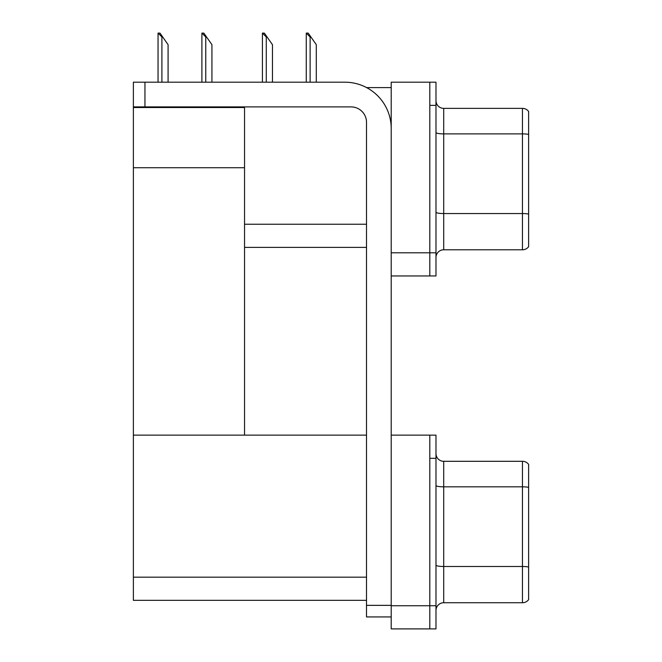 <?xml version="1.0" encoding="UTF-8"?>
<svg xmlns="http://www.w3.org/2000/svg" width="662" height="662" viewBox="0 0 662 662"><rect width="100%" height="100%" fill="white"/><g stroke="black" fill="none" stroke-linecap="round" stroke-linejoin="round"><path stroke-width="0.99" d="M366.607 87.599L391.209 87.599M366.508 224.236L244.543 224.236L244.543 167.726L133.376 167.726L133.376 82.196L144.953 82.196L144.953 106.896L351.067 106.896A15.441 15.441 0 0 1 366.508 122.338L366.508 605.358L391.209 605.358M429.812 435.141L429.812 628.9L435.985 628.9L435.985 435.141L391.209 435.141L391.209 82.196L429.812 82.196L429.812 275.963L391.209 275.963L391.209 252.801L429.812 252.801L429.812 275.963L435.985 275.963L435.985 252.801L429.812 252.801L429.812 105.357L435.985 105.357L435.985 252.801M244.543 247.398L366.508 247.398M133.376 107.517L244.543 107.517L244.543 106.896M244.543 107.517L244.543 435.141L133.376 435.141L133.376 167.726M391.209 275.963L391.209 628.9L429.812 628.9L429.812 458.294L435.985 458.294M366.508 600.335L133.376 600.335L133.376 435.141L366.508 435.141M435.985 257.51A7.721 7.721 0 0 1 443.706 249.789L522.45 249.789L522.45 108.369L443.706 108.369A7.721 7.721 0 0 1 435.985 100.649A7.721 7.721 0 0 0 443.706 108.369L443.706 249.789M528.624 111.456A7.721 7.721 0 0 0 522.45 108.369A7.721 7.721 0 0 1 528.624 111.456L528.624 246.703A7.721 7.721 0 0 1 522.45 249.789M429.812 82.196L435.985 82.196L435.985 105.357M528.624 134.957L528.624 214.083A7.721 1.341 180 0 0 522.45 213.553L443.706 213.553A7.721 1.341 0 0 1 435.985 212.212M435.985 610.447A7.721 7.721 0 0 1 443.706 602.734L522.45 602.734L522.45 461.306A7.721 7.721 0 0 1 528.624 464.393L528.624 599.64A7.721 7.721 0 0 1 522.45 602.734M528.624 464.393A7.721 7.721 0 0 0 522.45 461.306A7.721 7.721 0 0 1 528.624 464.393A7.721 7.721 0 0 0 522.45 461.306L443.706 461.306A7.721 7.721 0 0 1 435.985 453.586A7.721 7.721 0 0 0 443.706 461.306L443.706 602.734M528.624 487.894L528.624 487.356A7.721 1.341 180 0 0 522.45 486.827L443.706 486.827A7.721 1.341 0 0 1 435.985 485.486M306.622 33.1L308.194 33.1L310.892 36.956L310.122 36.956L306.266 33.1L306.266 82.196M316.295 82.196L316.295 44.677L310.892 36.956M262.781 33.1L264.345 33.1L267.043 36.956L266.273 36.956L262.417 33.1L262.417 82.196M272.454 82.196L272.454 44.677L267.043 36.956M202.258 33.1L203.822 33.1L206.527 36.956L205.758 36.956L201.893 33.1L201.893 82.196M211.931 82.196L211.931 44.677L206.527 36.956M158.408 33.1L159.972 33.1L162.678 36.956L161.909 36.956L158.044 33.1L158.044 82.196M168.082 82.196L168.082 44.677L162.678 36.956M391.209 616.934L366.508 616.934L366.508 605.358M391.209 128.511A46.315 46.315 0 0 0 344.894 82.196L144.953 82.196M144.953 106.896L133.376 106.896M391.209 605.738L435.985 605.738M133.376 577.181L366.508 577.181M528.624 134.419A7.721 1.341 180 0 0 522.45 133.881L443.706 133.881A7.721 1.341 0 0 1 435.985 132.541M528.624 567.028A7.721 1.341 180 0 0 522.45 566.49L443.706 566.49A7.721 1.341 0 0 1 435.985 565.149M310.122 82.196L310.122 36.956M266.273 82.196L266.273 36.956M205.758 82.196L205.758 36.956M161.909 82.196L161.909 36.956"/></g></svg>
